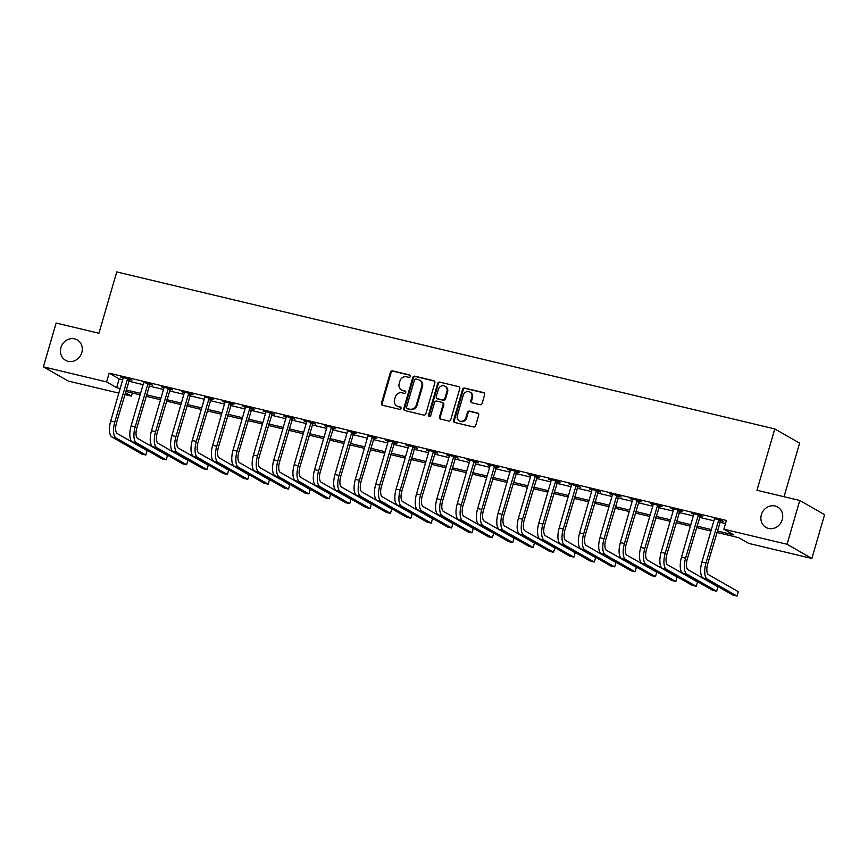 <?xml version="1.0" encoding="UTF-8"?>
<svg xmlns="http://www.w3.org/2000/svg" width="868" height="868" viewBox="0 0 868 868"><rect width="100%" height="100%" fill="white"/><g stroke="black" fill="none" stroke-linecap="round" stroke-linejoin="round"><path stroke-width="1.3" d="M410.325 376.397A1.259 1.139 -60.2 0 0 409.555 374.922L392.542 370.864A1.801 1.638 -60.2 0 0 390.448 372.198L381.453 403.164A1.801 1.638 -60.2 0 0 382.549 405.258L399.562 409.316A1.259 1.139 -60.2 0 0 400.539 407.027A1.259 1.139 -60.2 0 0 400.256 406.908L398.065 406.387A5.761 5.23 -60.2 0 1 394.539 399.66L395.287 397.077A5.761 5.23 -60.2 0 1 402.003 392.803L404.206 393.323A1.259 1.139 -60.2 0 0 405.182 391.023A1.259 1.139 -60.2 0 0 404.911 390.915L402.709 390.394A5.761 5.23 -60.2 0 1 399.182 383.667L399.931 381.085A5.761 5.23 -60.2 0 1 406.658 376.81L408.861 377.33A1.259 1.139 -60.2 0 0 410.325 376.397M761.377 514.724A11.751 10.655 -60.2 0 0 765.977 527.418A11.751 10.655 -60.2 0 0 782.242 519.704A11.751 10.655 -60.2 0 0 777.641 507.02A11.751 10.655 -60.2 0 0 761.377 514.724M60.934 347.601A11.751 10.655 -60.2 0 0 65.534 360.296A11.751 10.655 -60.2 0 0 81.809 352.582A11.751 10.655 -60.2 0 0 77.209 339.898A11.751 10.655 -60.2 0 0 60.934 347.601M480.026 404.705A1.801 1.638 -60.2 0 0 482.131 403.36L484.648 394.68A1.801 1.638 -60.2 0 0 483.552 392.575L464.662 388.072A1.801 1.638 -60.2 0 0 462.557 389.406L453.563 420.362A1.801 1.638 -60.2 0 0 454.669 422.466L473.559 426.98A1.801 1.638 -60.2 0 0 475.653 425.635L478.702 415.143A1.801 1.638 -60.2 0 0 477.606 413.049L469.523 411.117A1.801 1.638 -60.2 0 0 467.418 412.452L465.91 417.66A4.817 4.373 -60.2 0 1 459.237 420.817A4.817 4.373 -60.2 0 1 457.349 415.609L463.262 395.233A4.817 4.373 -60.2 0 1 469.935 392.076A4.817 4.373 -60.2 0 1 471.834 397.273L470.847 400.669A1.801 1.638 -60.2 0 0 471.942 402.774L480.026 404.705M118.829 393.117L68.214 381.041L43.4 366.839L56.127 323.037L98.93 333.258L116.757 271.923L774.788 428.933L756.972 490.257L799.786 500.467L787.059 544.279L811.873 558.471L748.683 543.39L738.614 537.639L716.816 532.442M43.4 366.839L106.59 381.92L116.659 387.671L120.164 388.517M717.239 530.977L733.927 534.948L723.858 529.198L726.408 520.442L109.14 373.164L106.59 381.92M723.858 529.198L787.059 544.279M434.868 382.799A1.801 1.638 -60.2 0 0 433.761 380.705L414.882 376.191A1.801 1.638 -60.2 0 0 412.777 377.526L403.783 408.492A1.801 1.638 -60.2 0 0 404.889 410.586L423.768 415.099A1.801 1.638 -60.2 0 0 425.873 413.754L434.868 382.799M439.772 382.137L458.662 386.64A1.801 1.638 -60.2 0 1 459.758 388.745L450.763 419.7A1.801 1.638 -60.2 0 1 448.669 421.034L440.586 419.103A1.801 1.638 -60.2 0 1 439.479 417.009L443.125 404.455A1.801 1.638 -60.2 0 0 442.029 402.351L436.669 401.07A1.801 1.638 -60.2 0 0 434.564 402.405L430.767 415.479A1.259 1.139 -60.2 0 1 429.02 416.304A1.259 1.139 -60.2 0 1 428.521 414.947L437.667 383.472A1.801 1.638 -60.2 0 1 439.772 382.137L458.662 386.64M109.14 373.164L119.198 378.915L122.713 379.75M128.616 381.161L143.101 384.622M149.003 386.021L163.477 389.482M169.39 390.893L183.864 394.343M189.777 395.754L204.251 399.204M210.154 400.615L224.638 404.076M230.541 405.486L245.026 408.936M250.928 410.347L265.413 413.797M271.315 415.208L285.789 418.658M291.702 420.069L306.176 423.53M312.089 424.94L326.563 428.391M332.466 429.801L346.95 433.251M352.853 434.662L367.338 438.123M373.24 439.523L387.725 442.984M393.627 444.394L408.101 447.845M414.014 449.255L428.488 452.705M434.401 454.116L448.875 457.577M454.778 458.988L469.262 462.438M475.165 463.848L489.65 467.299M495.552 468.709L510.026 472.17M515.939 473.57L530.413 477.031M536.326 478.442L550.8 481.892M556.703 483.302L571.187 486.753M577.09 488.163L591.575 491.624M597.477 493.035L611.962 496.485M617.864 497.896L632.338 501.346M638.251 502.756L652.725 506.218M658.638 507.617L673.112 511.078M679.015 512.489L693.499 515.939M699.402 517.35L713.887 520.8M719.789 522.211L725.496 523.578M129.278 379.587L131.947 380.217L130.265 379.262L120.478 376.929L123.18 378.133L123.137 377.558M149.665 384.448L152.323 385.088L150.652 384.123L143.524 382.43M170.052 389.32L172.71 389.949L171.039 388.994L161.253 386.651L162.924 387.616L163.954 387.855L163.911 387.291M190.439 394.18L193.097 394.81L191.416 393.855L181.64 391.522L183.311 392.477L184.341 392.727L184.298 392.152M210.826 399.041L213.485 399.681L211.803 398.716L204.685 397.023M231.203 403.902L233.872 404.542L232.19 403.577L222.403 401.244L225.105 402.448M251.59 408.774L254.248 409.403L252.577 408.448L242.79 406.115L245.492 407.32L245.449 406.745M271.977 413.635L274.635 414.264L272.964 413.309L263.178 410.976L265.879 412.181L265.836 411.606M292.364 418.495L295.022 419.135L293.351 418.17L283.565 415.837L285.236 416.803L286.266 417.041L286.223 416.477M312.751 423.367L315.409 423.996L313.728 423.041L303.952 420.698L305.623 421.664L306.654 421.902L306.61 421.338M333.138 428.228L335.797 428.857L334.115 427.902L324.328 425.57L326.01 426.524L327.03 426.774L326.997 426.199M353.515 433.089L356.184 433.729L354.502 432.763L347.374 431.07M373.902 437.949L376.56 438.59L374.889 437.624L367.761 435.931M394.289 442.821L396.947 443.45L395.276 442.496L385.49 440.163L388.191 441.367L388.148 440.792M414.676 447.682L417.334 448.311L415.663 447.356L405.877 445.024L408.578 446.228L408.535 445.653M435.063 452.543L437.722 453.183L436.04 452.217L426.264 449.884L427.935 450.85L428.966 451.089L428.922 450.525M455.45 457.403L458.109 458.044L456.427 457.089L446.64 454.745L448.322 455.711L449.342 455.95L449.309 455.385M475.827 462.275L478.496 462.904L476.814 461.95L467.027 459.617L469.729 460.821L469.686 460.246M496.214 467.136L498.872 467.776L497.201 466.81L487.415 464.478L490.116 465.682L490.073 465.107M516.601 471.997L519.259 472.637L517.588 471.671L507.802 469.338L510.503 470.543M536.988 476.868L539.646 477.498L537.976 476.543L528.189 474.21L529.86 475.165L530.89 475.404L530.847 474.839M557.375 481.729L560.034 482.358L558.352 481.404L548.565 479.071L550.247 480.026L551.278 480.275L551.234 479.7M577.762 486.59L580.421 487.23L578.739 486.264L568.952 483.932L571.654 485.136M598.139 491.451L600.808 492.091L599.126 491.136L589.339 488.792L591.021 489.758L592.041 489.997L591.998 489.433M618.526 496.322L621.184 496.952L619.513 495.997L609.727 493.664L612.428 494.868L612.385 494.293M638.913 501.183L641.571 501.823L639.9 500.858L630.114 498.525L632.815 499.729M659.3 506.044L661.958 506.684L660.277 505.719L650.501 503.386L652.172 504.351L653.203 504.59L653.159 504.026M679.687 510.916L682.346 511.545L680.664 510.59L670.877 508.257L672.559 509.212L673.579 509.451L673.546 508.887M700.064 515.776L702.733 516.406L701.051 515.451L691.264 513.118L693.966 514.323M720.451 520.637L723.12 521.277L721.438 520.312L714.31 518.619M784.043 496.713L799.612 443.125L774.788 428.933M799.786 500.467L824.6 514.67L811.873 558.471M132.327 392.976L131.415 396.112L124.732 394.528M125.285 392.618L131.415 396.112M710.914 531.032L696.429 527.57M690.527 526.16L676.053 522.71M670.139 521.299L655.665 517.849M649.752 516.438L635.278 512.988M629.376 511.577L614.891 508.116M608.989 506.706L594.504 503.256M588.602 501.845L574.128 498.395M568.215 496.984L553.741 493.523M547.827 492.123L533.353 488.662M527.451 487.252L512.966 483.801M507.064 482.391L492.579 478.941M486.677 477.53L472.192 474.069M466.29 472.659L451.816 469.208M445.902 467.798L431.429 464.347M425.515 462.937L411.041 459.476M405.139 458.076L390.654 454.615M384.752 453.204L370.267 449.754M364.365 448.344L349.88 444.893M343.978 443.483L329.504 440.022M323.59 438.611L309.116 435.161M303.203 433.75L288.729 430.3M282.827 428.89L268.342 425.428M262.44 424.029L247.955 420.568M242.053 419.157L227.568 415.707M221.666 414.296L207.192 410.846M201.278 409.436L186.804 405.974M180.891 404.564L166.417 401.114M160.515 399.703L146.03 396.253M140.128 394.842L125.643 391.381M126.077 389.927L140.551 393.378M146.453 394.788L160.938 398.238M166.84 399.649L181.325 403.11M187.228 404.51L201.702 407.971M207.615 409.381L222.089 412.832M228.002 414.242L242.476 417.692M248.378 419.103L262.863 422.564M268.765 423.975L283.25 427.425M289.152 428.835L303.637 432.286M309.54 433.696L324.014 437.146M329.927 438.557L344.401 442.018M350.314 443.429L364.788 446.879M370.69 448.289L385.175 451.74M391.077 453.15L405.562 456.611M411.465 458.011L425.949 461.472M431.852 462.883L446.326 466.333M452.239 467.743L466.713 471.194M472.626 472.604L487.1 476.065M493.002 477.476L507.487 480.926M513.389 482.337L527.874 485.787M533.777 487.198L548.261 490.659M554.164 492.058L568.638 495.519M574.551 496.93L589.025 500.38M594.938 501.791L609.412 505.241M615.314 506.652L629.799 510.113M635.702 511.523L650.186 514.974M656.089 516.384L670.573 519.834M676.476 521.245L690.95 524.706M696.863 526.106L711.337 529.567M119.198 378.915L116.659 387.671M401.439 389.895L402.112 390.274A5.761 5.23 -60.2 0 0 403.381 390.774L402.709 390.394M405.475 391.273L403.381 390.774M396.795 405.888L397.468 406.267A5.761 5.23 -60.2 0 0 398.727 406.766L398.065 406.387M400.832 407.276L398.727 406.766M410.13 375.28L393.215 371.244A1.801 1.638 -60.2 0 0 391.121 372.589L382.126 403.544A1.801 1.638 -60.2 0 0 382.517 405.258M434.467 381.095A1.801 1.638 -60.2 0 0 434.434 381.085L415.544 376.582A1.801 1.638 -60.2 0 0 413.45 377.916L404.455 408.871A1.801 1.638 -60.2 0 0 404.846 410.586M415.935 379.023A1.259 1.139 -60.2 0 0 414.47 379.956L406.571 407.135A1.259 1.139 -60.2 0 0 407.342 408.6L409.663 409.154A5.761 5.23 -60.2 0 0 416.39 404.879L421.783 386.303A5.761 5.23 -60.2 0 0 418.257 379.576L415.935 379.023M407.504 408.698A1.259 1.139 -60.2 0 0 408.014 408.991L407.342 408.6M419.526 380.075L420.199 380.455A5.761 5.23 -60.2 0 1 422.456 386.683L417.063 405.258A5.761 5.23 -60.2 0 1 410.336 409.544L408.014 408.991M442.42 402.502L443.092 402.893A1.801 1.638 -60.2 0 1 443.798 404.835L440.152 417.389A1.801 1.638 -60.2 0 0 440.543 419.103M440.445 382.517A1.801 1.638 -60.2 0 0 438.34 383.851L429.193 415.327A1.259 1.139 -60.2 0 0 429.389 416.434M446.911 391.425A4.817 4.373 -60.2 0 0 445.024 386.217A4.817 4.373 -60.2 0 0 438.351 389.374L436.268 396.557A1.801 1.638 -60.2 0 0 437.363 398.662L442.723 399.942A1.801 1.638 -60.2 0 0 444.828 398.607L446.911 391.425L447.584 391.804A4.817 4.373 -60.2 0 0 445.696 386.596L445.024 386.217M436.973 398.51L437.635 398.889A1.801 1.638 -60.2 0 0 438.036 399.041L437.363 398.662M447.584 391.804L445.501 398.987A1.801 1.638 -60.2 0 1 443.396 400.322L438.036 399.041M469.935 392.076L470.608 392.455A4.817 4.373 -60.2 0 1 472.496 397.663L471.508 401.059A1.801 1.638 -60.2 0 0 471.91 402.763M459.237 420.817L459.91 421.197A4.817 4.373 -60.2 0 0 466.583 418.04L465.91 417.66M478.311 413.439A1.801 1.638 -60.2 0 0 478.279 413.428L470.196 411.497A1.801 1.638 -60.2 0 0 468.091 412.832L466.583 418.04M483.552 392.575L484.225 392.965A1.801 1.638 -60.2 0 0 484.225 392.965L465.335 388.452A1.801 1.638 -60.2 0 0 463.23 389.797L454.235 420.752A1.801 1.638 -60.2 0 0 454.637 422.456M111.95 436.995L116.03 437.971L145.846 455.016L141.766 454.051L111.95 436.995A13.769 5.599 -76.6 0 1 110.735 420.98L123.18 378.123M116.03 437.971A13.769 5.599 -76.6 0 1 114.815 421.946L127.607 378.632M129.625 379.11L116.486 422.911A9.179 3.732 103.4 0 0 117.299 433.588L147.115 450.644L145.846 455.016M128.941 380.054L127.26 379.099M132.337 441.855L136.406 442.832L166.222 459.888L162.153 458.912L132.337 441.855A13.769 5.599 -76.6 0 1 131.122 425.841L143.567 382.983M136.406 442.832A13.769 5.599 -76.6 0 1 135.202 426.806L147.994 383.493M150.012 383.971L136.873 427.772A9.179 3.732 103.4 0 0 137.686 438.449L167.502 455.505L166.222 459.888M149.329 384.915L147.647 383.96M152.714 446.716L156.793 447.693L186.609 464.749L182.54 463.772L152.714 446.716A13.769 5.599 -76.6 0 1 151.509 430.702L163.954 387.855M156.793 447.693A13.769 5.599 -76.6 0 1 155.578 431.678L168.37 388.354M170.399 388.842L157.26 432.633A9.179 3.732 103.4 0 0 158.063 443.309L187.889 460.365L186.609 464.749M169.705 389.786L168.034 388.821M173.101 451.588L177.18 452.553L206.996 469.61L202.917 468.644L173.101 451.588A13.769 5.599 -76.6 0 1 171.886 435.562L184.341 392.716M177.18 452.553A13.769 5.599 -76.6 0 1 175.965 436.539L188.757 393.215M190.786 393.703L177.647 437.494A9.179 3.732 103.4 0 0 178.45 448.181L208.266 465.237L206.996 469.61M190.092 394.647L188.421 393.692M193.488 456.449L197.568 457.425L227.383 474.481L223.304 473.505L193.488 456.449A13.769 5.599 -76.6 0 1 192.273 440.434L204.729 397.577M197.568 457.425A13.769 5.599 -76.6 0 1 196.352 441.4L209.145 398.086M211.174 398.564L198.034 442.365A9.179 3.732 103.4 0 0 198.837 453.042L228.653 470.098L227.383 474.481M210.479 399.508L208.797 398.553M225.062 401.884L212.66 445.295L216.74 446.271L229.532 402.947M231.561 403.436L218.411 447.226A9.179 3.732 103.4 0 0 219.224 457.903L249.04 474.959L247.771 479.342L217.955 462.286A13.769 5.599 -76.6 0 1 216.74 446.271M247.771 479.342L243.691 478.366L213.875 461.309A13.769 5.599 -76.6 0 1 212.66 445.295M230.866 404.379L229.185 403.414M234.262 466.181L238.342 467.147L268.158 484.203L264.078 483.226L234.262 466.181A13.769 5.599 -76.6 0 1 233.047 450.156L245.492 407.309M238.342 467.147A13.769 5.599 -76.6 0 1 237.127 451.132L249.919 407.808M251.937 408.296L238.798 452.087A9.179 3.732 103.4 0 0 239.611 462.774L269.427 479.82L268.158 484.203M251.253 409.24L249.572 408.275M254.649 471.042L258.718 472.018L288.534 489.064L284.465 488.098L254.649 471.042A13.769 5.599 -76.6 0 1 253.434 455.016L265.879 412.17M258.718 472.018A13.769 5.599 -76.6 0 1 257.514 455.993L270.306 412.68M272.324 413.157L259.185 456.959A9.179 3.732 103.4 0 0 259.999 467.635L289.814 484.691L288.534 489.064M271.641 414.101L269.959 413.146M275.026 475.903L279.105 476.879L308.921 493.935L304.842 492.959L275.026 475.903A13.769 5.599 -76.6 0 1 273.821 459.888L286.266 417.031M279.105 476.879A13.769 5.599 -76.6 0 1 277.89 460.854L290.682 417.541M292.711 418.018L279.572 461.819A9.179 3.732 103.4 0 0 280.375 472.496L310.201 489.552L308.921 493.935M292.017 418.962L290.346 418.007M295.413 480.764L299.493 481.74L329.308 498.796L325.229 497.82L295.413 480.764A13.769 5.599 -76.6 0 1 294.198 464.749L306.654 421.902M299.493 481.74A13.769 5.599 -76.6 0 1 298.277 465.725L311.07 422.401M313.098 422.89L299.959 466.68A9.179 3.732 103.4 0 0 300.762 477.357L330.578 494.413L329.308 498.796M312.404 423.834L310.733 422.868M315.8 485.635L319.88 486.601L349.695 503.657L345.616 502.691L315.8 485.635A13.769 5.599 -76.6 0 1 314.585 469.61L327.041 426.763M319.88 486.601A13.769 5.599 -76.6 0 1 318.664 470.586L331.457 427.262M333.486 427.75L320.346 471.541A9.179 3.732 103.4 0 0 321.149 482.228L350.965 499.274L349.695 503.657M332.791 428.694L331.109 427.74M336.187 490.496L340.267 491.472L370.083 508.518L366.003 507.552L336.187 490.496A13.769 5.599 -76.6 0 1 334.972 474.481L347.417 431.624M340.267 491.472A13.769 5.599 -76.6 0 1 339.052 475.447L351.844 432.134M353.873 432.611L340.723 476.413A9.179 3.732 103.4 0 0 341.536 487.089L371.352 504.145L370.083 508.518M353.178 433.555L351.497 432.6M356.574 495.357L360.643 496.333L390.47 513.389L386.39 512.413L356.574 495.357A13.769 5.599 -76.6 0 1 355.359 479.342L367.804 436.485M360.643 496.333A13.769 5.599 -76.6 0 1 359.439 480.319L372.231 436.995M374.249 437.472L361.11 481.273A9.179 3.732 103.4 0 0 361.923 491.95L391.739 509.006L390.47 513.389M373.565 438.427L371.884 437.461M376.962 500.228L381.03 501.194L410.846 518.25L406.777 517.274L376.962 500.228A13.769 5.599 -76.6 0 1 375.746 484.203L388.191 441.356M381.03 501.194A13.769 5.599 -76.6 0 1 379.815 485.179L392.618 441.855M394.636 442.344L381.497 486.134A9.179 3.732 103.4 0 0 382.311 496.811L412.126 513.867L410.846 518.25M393.942 443.288L392.271 442.322M397.338 505.089L401.417 506.066L431.233 523.111L427.154 522.145L397.338 505.089A13.769 5.599 -76.6 0 1 396.134 489.064L408.578 446.217M401.417 506.066A13.769 5.599 -76.6 0 1 400.202 490.04L412.994 446.727M415.023 447.204L401.884 491.006A9.179 3.732 103.4 0 0 402.687 501.682L432.503 518.739L431.233 523.111M414.329 448.148L412.658 447.194M417.725 509.95L421.805 510.926L451.62 527.983L447.541 527.006L417.725 509.95A13.769 5.599 -76.6 0 1 416.51 493.935L428.966 451.078M421.805 510.926A13.769 5.599 -76.6 0 1 420.589 494.901L433.382 451.588M435.411 452.065L422.271 495.867A9.179 3.732 103.4 0 0 423.074 506.543L452.89 523.599L451.62 527.983M434.716 453.009L433.045 452.054M438.112 514.811L442.192 515.787L472.008 532.844L467.928 531.867L438.112 514.811A13.769 5.599 -76.6 0 1 436.897 498.796L449.353 455.95M442.192 515.787A13.769 5.599 -76.6 0 1 440.977 499.773L453.769 456.449M455.798 456.937L442.658 500.727A9.179 3.732 103.4 0 0 443.461 511.404L473.277 528.46L472.008 532.844M455.103 457.881L453.421 456.915M458.499 519.682L462.579 520.648L492.395 537.704L488.315 536.739L458.499 519.682A13.769 5.599 -76.6 0 1 457.284 503.657L469.729 460.81M462.579 520.648A13.769 5.599 -76.6 0 1 461.364 504.634L474.156 461.309M476.185 461.798L463.035 505.588A9.179 3.732 103.4 0 0 463.848 516.276L493.664 533.321L492.395 537.704M475.49 462.742L473.809 461.787M478.886 524.543L482.955 525.52L512.782 542.565L508.702 541.599L478.886 524.543A13.769 5.599 -76.6 0 1 477.671 508.529L490.116 465.671M482.955 525.52A13.769 5.599 -76.6 0 1 481.751 509.494L494.543 466.181M496.561 466.659L483.422 510.46A9.179 3.732 103.4 0 0 484.236 521.136L514.051 538.193L512.782 542.565M495.878 467.602L494.196 466.648M510.46 469.979L498.058 513.389L502.127 514.366L514.919 471.042M516.948 471.519L503.809 515.321A9.179 3.732 103.4 0 0 504.623 525.997L534.438 543.053L533.158 547.437L503.342 530.381A13.769 5.599 -76.6 0 1 502.127 514.366M533.158 547.437L529.089 546.46L499.263 529.404A13.769 5.599 -76.6 0 1 498.058 513.389M516.254 472.474L514.583 471.508M519.65 534.276L523.729 535.241L553.545 552.298L549.466 551.321L519.65 534.276A13.769 5.599 -76.6 0 1 518.446 518.25L530.89 475.404M523.729 535.241A13.769 5.599 -76.6 0 1 522.514 519.227L535.306 475.903M537.335 476.391L524.196 520.182A9.179 3.732 103.4 0 0 524.999 530.858L554.815 547.914L553.545 552.298M536.641 477.335L534.97 476.369M540.037 539.136L544.117 540.102L573.932 557.158L569.853 556.193L540.037 539.136A13.769 5.599 -76.6 0 1 538.822 523.111L551.278 480.264M544.117 540.102A13.769 5.599 -76.6 0 1 542.901 524.088L555.694 480.764M557.723 481.252L544.583 525.042A9.179 3.732 103.4 0 0 545.386 535.73L575.202 552.786L573.932 557.158M557.028 482.196L555.357 481.241M571.621 484.572L559.209 527.983L563.289 528.948L576.081 485.635M578.11 486.113L564.96 529.914A9.179 3.732 103.4 0 0 565.773 540.59L595.589 557.647L594.32 562.03L564.504 544.974A13.769 5.599 -76.6 0 1 563.289 528.948M594.32 562.03L590.24 561.053L560.424 543.997A13.769 5.599 -76.6 0 1 559.209 527.983M577.415 487.056L575.734 486.102M580.811 548.858L584.891 549.835L614.707 566.891L610.627 565.914L580.811 548.858A13.769 5.599 -76.6 0 1 579.596 532.844L592.041 489.997M584.891 549.835A13.769 5.599 -76.6 0 1 583.676 533.82L596.468 490.496M598.486 490.984L585.347 534.775A9.179 3.732 103.4 0 0 586.16 545.451L615.976 562.507L614.707 566.891M597.802 491.928L596.121 490.962M601.198 553.73L605.267 554.695L635.083 571.752L631.014 570.775L601.198 553.73A13.769 5.599 -76.6 0 1 599.983 537.704L612.428 494.858M605.267 554.695A13.769 5.599 -76.6 0 1 604.063 538.681L616.855 495.357M618.873 495.845L605.734 539.636A9.179 3.732 103.4 0 0 606.548 550.323L636.363 567.368L635.083 571.752M618.19 496.789L616.508 495.834M632.772 499.154L620.37 542.576L624.439 543.542L637.231 500.228M639.26 500.706L626.121 544.507A9.179 3.732 103.4 0 0 626.935 555.184L656.75 572.24L655.47 576.612L625.654 559.567A13.769 5.599 -76.6 0 1 624.439 543.542M655.47 576.612L651.401 575.647L621.575 558.591A13.769 5.599 -76.6 0 1 620.37 542.576M638.566 501.65L636.895 500.695M641.962 563.451L646.042 564.428L675.857 581.484L671.778 580.508L641.962 563.451A13.769 5.599 -76.6 0 1 640.747 547.437L653.203 504.579M646.042 564.428A13.769 5.599 -76.6 0 1 644.826 548.402L657.619 505.089M659.647 505.567L646.508 549.368A9.179 3.732 103.4 0 0 647.311 560.044L677.127 577.101L675.857 581.484M658.953 506.511L657.282 505.556M662.349 568.323L666.429 569.289L696.245 586.345L692.165 585.368L662.349 568.323A13.769 5.599 -76.6 0 1 661.134 552.298L673.59 509.451M666.429 569.289A13.769 5.599 -76.6 0 1 665.213 553.274L678.006 509.95M680.035 510.438L666.895 554.229A9.179 3.732 103.4 0 0 667.698 564.905L697.514 581.961L696.245 586.345M679.34 511.382L677.658 510.417M693.923 513.747L681.521 557.158L685.601 558.135L698.393 514.811M700.422 515.299L687.272 559.09A9.179 3.732 103.4 0 0 688.085 569.777L717.901 586.833L716.632 591.206L686.816 574.149A13.769 5.599 -76.6 0 1 685.601 558.135M716.632 591.206L712.552 590.24L682.736 573.184A13.769 5.599 -76.6 0 1 681.521 557.158M699.727 516.243L698.046 515.288M703.123 578.045L707.203 579.021L737.019 596.077L732.939 595.101L703.123 578.045A13.769 5.599 -76.6 0 1 701.908 562.03L714.353 519.173M707.203 579.021A13.769 5.599 -76.6 0 1 705.988 562.996L718.78 519.682M720.798 520.16L707.659 563.961A9.179 3.732 103.4 0 0 708.472 574.638L738.288 591.694L737.019 596.077M720.115 521.104L718.433 520.149M382.126 403.544L381.453 403.164M391.121 372.589L390.448 372.198M393.215 371.244L392.542 370.864M404.455 408.871L403.783 408.492M413.45 377.916L412.777 377.526M415.544 376.582L414.882 376.191M434.434 381.085L433.761 380.705M410.336 409.544L409.663 409.154M417.063 405.258L416.39 404.879M422.456 386.683L421.783 386.303M440.152 417.389L439.479 417.009M443.798 404.835L443.125 404.455M429.193 415.327L428.521 414.947M438.34 383.851L437.667 383.472M443.396 400.322L442.723 399.942M445.501 398.987L444.828 398.607M471.508 401.059L470.847 400.669M472.496 397.663L471.834 397.273M468.091 412.832L467.418 412.452M470.196 411.497L469.523 411.117M478.279 413.428L477.606 413.049M454.235 420.752L453.563 420.362M463.23 389.797L462.557 389.406M465.335 388.452L464.662 388.072M110.735 420.98L114.815 421.946M131.122 425.841L135.202 426.806M151.509 430.702L155.578 431.678M171.886 435.562L175.965 436.539M192.273 440.434L196.352 441.4M213.875 461.309L217.955 462.286M233.047 450.156L237.127 451.132M253.434 455.016L257.514 455.993M273.821 459.888L277.89 460.854M294.198 464.749L298.277 465.725M314.585 469.61L318.664 470.586M334.972 474.481L339.052 475.447M355.359 479.342L359.439 480.319M375.746 484.203L379.815 485.179M396.134 489.064L400.202 490.04M416.51 493.935L420.589 494.901M436.897 498.796L440.977 499.773M457.284 503.657L461.364 504.634M477.671 508.529L481.751 509.494M499.263 529.404L503.342 530.381M518.446 518.25L522.514 519.227M538.822 523.111L542.901 524.088M560.424 543.997L564.504 544.974M579.596 532.844L583.676 533.82M599.983 537.704L604.063 538.681M621.575 558.591L625.654 559.567M640.747 547.437L644.826 548.402M661.134 552.298L665.213 553.274M682.736 573.184L686.816 574.149M701.908 562.03L705.988 562.996M407.743 408.871L407.07 408.492"/></g></svg>
